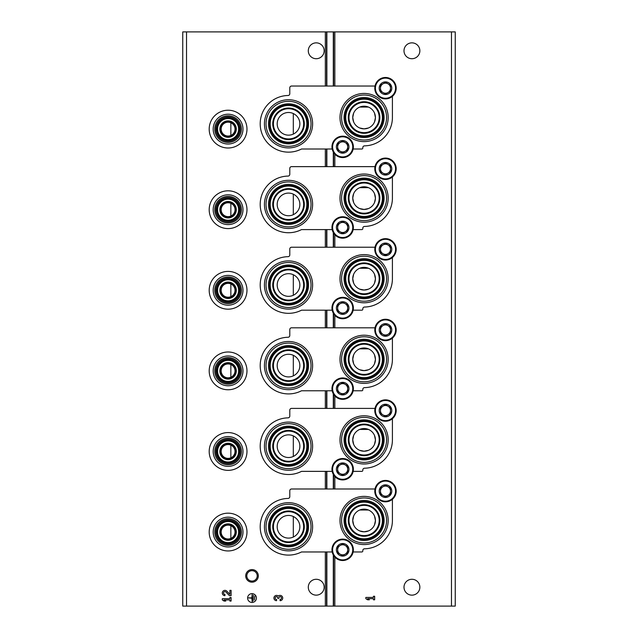 <?xml version="1.0" encoding="UTF-8"?>
<svg xmlns="http://www.w3.org/2000/svg" width="638" height="638" viewBox="0 0 638 638"><rect width="100%" height="100%" fill="white"/><g stroke="black" fill="none" stroke-linecap="round" stroke-linejoin="round"><path stroke-width="0.96" d="M230.852 122.767L230.852 135.455A6.922 6.922 0 0 0 227.136 122.249A6.922 6.922 0 0 0 221.418 130.989A6.922 6.922 0 0 0 230.852 135.455M230.852 203.355L230.852 216.051A6.922 6.922 0 0 0 227.136 202.836A6.922 6.922 0 0 0 221.418 211.577A6.922 6.922 0 0 0 230.852 216.051M230.852 283.942L230.852 296.638A6.922 6.922 0 0 0 227.136 283.431A6.922 6.922 0 0 0 221.418 292.164A6.922 6.922 0 0 0 230.852 296.638M230.852 364.529L230.852 377.225A6.922 6.922 0 0 0 227.136 364.019A6.922 6.922 0 0 0 221.418 372.759A6.922 6.922 0 0 0 230.852 377.225M230.852 445.125L230.852 457.813A6.922 6.922 0 0 0 227.136 444.606A6.922 6.922 0 0 0 221.418 453.347A6.922 6.922 0 0 0 230.852 457.813M230.852 525.712L230.852 538.408A6.922 6.922 0 0 0 227.136 525.202A6.922 6.922 0 0 0 221.418 533.934A6.922 6.922 0 0 0 230.852 538.408M359.704 450.34L364.083 451.218L368.445 450.34M374.538 444.255L375.407 440.164M375.415 439.885A11.332 11.332 0 0 0 364.083 428.553A11.332 11.332 0 0 0 352.75 439.885A11.332 11.332 0 0 0 364.083 451.218A11.332 11.332 0 0 0 375.415 439.885L374.546 435.531M368.453 429.43L359.728 429.422M353.619 435.515L352.75 439.821M352.75 439.869L353.611 444.231M359.704 369.753L364.083 370.63L368.445 369.753M374.538 363.66L375.407 359.569M375.415 359.298A11.332 11.332 0 0 0 364.083 347.965A11.332 11.332 0 0 0 352.75 359.298A11.332 11.332 0 0 0 364.083 370.63A11.332 11.332 0 0 0 375.415 359.298L374.546 354.943M368.453 348.842L359.728 348.826M353.619 354.927L352.75 359.226M352.75 359.282L353.611 363.644M359.704 289.158L364.083 290.035L368.445 289.166M374.538 283.073L375.407 278.981M375.415 278.718L374.546 274.348M368.453 268.247L359.728 268.239M353.619 274.332L352.75 278.639M352.75 278.694L353.611 283.057M359.704 208.57L364.083 209.447L368.445 208.57M374.538 202.485L375.407 198.394M375.415 198.131L374.546 193.761M368.453 187.66L359.728 187.652M353.619 193.745L352.75 198.051M352.75 198.107L353.611 202.469M359.704 127.983L364.083 128.86L368.445 127.983M374.538 121.898L375.407 117.799M375.415 117.544L374.546 113.173M368.453 107.072L359.728 107.064M353.619 113.157L352.75 117.464M352.75 117.512L353.611 121.874M359.704 530.928L364.083 531.805L368.445 530.928M374.538 524.843L375.407 520.752M375.415 520.472A11.332 11.332 0 0 0 364.083 509.14A11.332 11.332 0 0 0 352.75 520.472A11.332 11.332 0 0 0 364.083 531.805A11.332 11.332 0 0 0 375.415 520.472L374.546 516.118M368.453 510.017L359.728 510.009M353.619 516.102L352.75 520.409M352.75 520.464L353.611 524.827M293.313 113.548L293.313 134.092A11.332 11.332 0 0 0 286.885 112.607A11.332 11.332 0 0 0 277.666 127.066A11.332 11.332 0 0 0 293.313 134.092M293.313 194.135L293.313 214.687A11.332 11.332 0 0 0 286.885 193.202A11.332 11.332 0 0 0 277.666 207.661A11.332 11.332 0 0 0 293.313 214.687M293.313 274.731L293.313 295.274A11.332 11.332 0 0 0 286.885 273.79A11.332 11.332 0 0 0 277.666 288.248A11.332 11.332 0 0 0 293.313 295.274M293.313 355.318L293.313 375.862A11.332 11.332 0 0 0 286.885 354.377A11.332 11.332 0 0 0 277.666 368.836A11.332 11.332 0 0 0 293.313 375.862M293.313 435.906L293.313 456.457A11.332 11.332 0 0 0 286.885 434.964A11.332 11.332 0 0 0 277.666 449.431A11.332 11.332 0 0 0 293.313 456.457M293.313 516.493L293.313 537.044A11.332 11.332 0 0 0 286.885 515.56A11.332 11.332 0 0 0 277.666 530.019A11.332 11.332 0 0 0 293.313 537.044M186.527 606.1L182.755 606.1L182.755 31.9L186.527 31.9L186.527 606.1L455.245 606.1L455.245 31.9L333.307 31.9L333.307 86.042M375.415 278.702A11.332 11.332 0 0 0 364.083 267.37A11.332 11.332 0 0 0 352.75 278.702A11.332 11.332 0 0 0 364.083 290.035A11.332 11.332 0 0 0 375.415 278.702M375.415 198.115A11.332 11.332 0 0 0 364.083 186.782A11.332 11.332 0 0 0 352.75 198.115A11.332 11.332 0 0 0 364.083 209.447A11.332 11.332 0 0 0 375.415 198.115M375.415 117.528A11.332 11.332 0 0 0 364.083 106.195A11.332 11.332 0 0 0 352.75 117.528A11.332 11.332 0 0 0 364.083 128.86A11.332 11.332 0 0 0 375.415 117.528M419.86 587.215A7.935 7.935 0 0 0 407.961 580.341A7.935 7.935 0 0 0 407.961 594.082A7.935 7.935 0 0 0 419.86 587.215M419.86 50.785A7.935 7.935 0 0 0 407.961 43.918A7.935 7.935 0 0 0 407.961 57.659A7.935 7.935 0 0 0 419.86 50.785M365.845 597.423L365.845 598.659L367.608 599.808L369.37 599.808L367.608 598.659L373.421 598.659L373.421 599.808L374.658 599.808L374.658 596.275L373.421 596.275L373.421 597.423L365.845 597.423M333.307 152.043L333.307 166.638M333.307 232.631L333.307 247.225M333.307 313.218L333.307 327.812M333.307 393.813L333.307 408.408M333.307 474.401L333.307 488.995M333.307 554.988L333.307 606.1M333.307 31.9L326.855 31.9L326.855 86.042M326.855 149.005L326.855 166.638M326.855 229.592L326.855 247.225M326.855 310.188L326.855 327.812M326.855 390.775L326.855 408.408M326.855 471.362L326.855 488.995M326.855 551.958L326.855 606.1M326.855 31.9L186.527 31.9M252.01 569.582A6.292 6.292 0 0 1 257.465 579.025A6.292 6.292 0 0 1 246.555 579.025A6.292 6.292 0 0 1 252.01 569.582M324.16 50.785A7.935 7.935 0 0 0 312.261 43.918A7.935 7.935 0 0 0 312.261 57.659A7.935 7.935 0 0 0 324.16 50.785M324.16 587.215A7.935 7.935 0 0 0 312.261 580.341A7.935 7.935 0 0 0 312.261 594.082A7.935 7.935 0 0 0 324.16 587.215M256.42 598.037A4.41 4.41 0 0 0 249.809 594.225A4.41 4.41 0 0 0 249.809 601.857A4.41 4.41 0 0 0 256.42 598.037M280.09 600.685A2.648 2.648 0 0 0 282.562 597.096A2.648 2.648 0 0 0 278.327 596.067A2.648 2.648 0 0 0 274.093 597.096A2.648 2.648 0 0 0 276.565 600.685L276.565 599.449A1.412 1.412 0 0 1 275.863 596.817A1.236 1.236 0 0 1 277.713 597.886L277.713 598.308L278.942 598.308L278.942 597.886A1.236 1.236 0 0 1 280.792 596.817A1.412 1.412 0 0 1 280.09 599.449L280.09 600.685M229.871 594.353L226.849 591.179A2.648 2.648 0 0 0 222.502 591.96A2.648 2.648 0 0 0 224.935 595.645L224.935 594.417A1.412 1.412 0 0 1 223.643 592.447A1.412 1.412 0 0 1 225.956 592.032L229.401 595.645L231.108 595.645L231.108 590.357L229.871 590.357L229.871 594.353M222.295 598.683L222.295 599.919L224.058 601.06L225.82 601.06L224.058 599.919L229.871 599.919L229.871 601.06L231.108 601.06L231.108 597.535L229.871 597.535L229.871 598.683L222.295 598.683M254.833 596.099L254.474 599.983L254.833 596.099M253.422 595.222L253.071 600.86L253.422 595.222M248.485 597.862L251.835 598.221L252.185 601.57L252.185 594.512L251.835 597.862L248.485 597.862M252.01 570.675A5.208 5.208 0 0 1 256.516 578.483A5.208 5.208 0 0 1 247.504 578.483A5.208 5.208 0 0 1 252.01 570.675M332.183 551.958L301.503 551.958A28.335 28.335 0 0 1 261.054 533.679A28.335 28.335 0 0 1 288.049 498.438A1.762 1.762 0 0 0 289.788 496.675L289.788 490.758A1.762 1.762 0 0 1 291.55 488.995L375 488.995M353.157 551.958L361.81 551.958A1.005 1.005 0 0 0 362.815 550.809A1.762 1.762 0 0 1 364.529 548.8A28.335 28.335 0 0 0 392.41 520.472L392.41 499.291M288.528 550.865A24.092 24.092 0 0 0 312.62 526.773A24.092 24.092 0 0 0 288.528 502.68A24.092 24.092 0 0 0 264.435 526.773A24.092 24.092 0 0 0 288.528 550.865M364.083 544.565A24.092 24.092 0 0 0 388.175 520.472A24.092 24.092 0 0 0 364.083 496.38A24.092 24.092 0 0 0 339.99 520.472A24.092 24.092 0 0 0 364.083 544.565M364.083 505.36A15.113 15.113 0 0 1 377.17 528.033A15.113 15.113 0 0 1 350.996 528.033A15.113 15.113 0 0 1 364.083 505.36M364.083 497.975A22.497 22.497 0 0 1 383.566 531.725A22.497 22.497 0 0 1 344.592 531.725A22.497 22.497 0 0 1 364.083 497.975M364.083 500.455A20.025 20.025 0 0 1 381.42 530.481A20.025 20.025 0 0 1 346.737 530.481A20.025 20.025 0 0 1 364.083 500.455M364.083 501.46A19.012 19.012 0 0 1 380.543 529.979A19.012 19.012 0 0 1 347.614 529.979A19.012 19.012 0 0 1 364.083 501.46M364.083 502.138A18.343 18.343 0 0 1 379.961 529.644A18.343 18.343 0 0 1 348.196 529.644A18.343 18.343 0 0 1 364.083 502.138M364.083 504.69A15.783 15.783 0 0 1 377.752 528.368A15.783 15.783 0 0 1 350.406 528.368A15.783 15.783 0 0 1 364.083 504.69M288.528 511.66A15.113 15.113 0 0 1 301.614 534.325A15.113 15.113 0 0 1 275.441 534.325A15.113 15.113 0 0 1 288.528 511.66M288.528 504.267A22.497 22.497 0 0 1 308.01 538.017A22.497 22.497 0 0 1 269.045 538.017A22.497 22.497 0 0 1 288.528 504.267M288.528 506.747A20.025 20.025 0 0 1 305.865 536.781A20.025 20.025 0 0 1 271.19 536.781A20.025 20.025 0 0 1 288.528 506.747M288.528 507.752A19.012 19.012 0 0 1 304.996 536.279A19.012 19.012 0 0 1 272.059 536.279A19.012 19.012 0 0 1 288.528 507.752M288.528 508.43A18.343 18.343 0 0 1 304.406 535.936A18.343 18.343 0 0 1 272.641 535.936A18.343 18.343 0 0 1 288.528 508.43M288.528 510.982A15.783 15.783 0 0 1 302.197 534.66A15.783 15.783 0 0 1 274.858 534.66A15.783 15.783 0 0 1 288.528 510.982M332.183 471.362L301.503 471.362A28.335 28.335 0 0 1 261.054 453.092A28.335 28.335 0 0 1 288.049 417.85A1.762 1.762 0 0 0 289.788 416.088L289.788 410.17A1.762 1.762 0 0 1 291.55 408.408L375 408.408M353.157 471.362L361.81 471.362A1.005 1.005 0 0 0 362.815 470.222A1.762 1.762 0 0 1 364.529 468.212A28.335 28.335 0 0 0 392.41 439.885L392.41 418.703M288.528 470.27A24.092 24.092 0 0 0 312.62 446.177A24.092 24.092 0 0 0 288.528 422.085A24.092 24.092 0 0 0 264.435 446.177A24.092 24.092 0 0 0 288.528 470.27M364.083 463.978A24.092 24.092 0 0 0 388.175 439.885A24.092 24.092 0 0 0 364.083 415.793A24.092 24.092 0 0 0 339.99 439.885A24.092 24.092 0 0 0 364.083 463.978M364.083 424.772A15.113 15.113 0 0 1 377.17 447.437A15.113 15.113 0 0 1 350.996 447.437A15.113 15.113 0 0 1 364.083 424.772M364.083 417.388A22.497 22.497 0 0 1 383.566 451.13A22.497 22.497 0 0 1 344.592 451.13A22.497 22.497 0 0 1 364.083 417.388M364.083 419.86A20.025 20.025 0 0 1 381.42 449.894A20.025 20.025 0 0 1 346.737 449.894A20.025 20.025 0 0 1 364.083 419.86M364.083 420.873A19.012 19.012 0 0 1 380.543 449.391A19.012 19.012 0 0 1 347.614 449.391A19.012 19.012 0 0 1 364.083 420.873M364.083 421.543A18.343 18.343 0 0 1 379.961 449.056A18.343 18.343 0 0 1 348.196 449.056A18.343 18.343 0 0 1 364.083 421.543M364.083 424.103A15.783 15.783 0 0 1 377.752 447.78A15.783 15.783 0 0 1 350.406 447.78A15.783 15.783 0 0 1 364.083 424.103M288.528 431.073A15.113 15.113 0 0 1 301.614 453.738A15.113 15.113 0 0 1 275.441 453.738A15.113 15.113 0 0 1 288.528 431.073M288.528 423.68A22.497 22.497 0 0 1 308.01 457.43A22.497 22.497 0 0 1 269.045 457.43A22.497 22.497 0 0 1 288.528 423.68M288.528 426.16A20.025 20.025 0 0 1 305.865 456.194A20.025 20.025 0 0 1 271.19 456.194A20.025 20.025 0 0 1 288.528 426.16M288.528 427.165A19.012 19.012 0 0 1 304.996 455.684A19.012 19.012 0 0 1 272.059 455.684A19.012 19.012 0 0 1 288.528 427.165M288.528 427.843A18.343 18.343 0 0 1 304.406 455.349A18.343 18.343 0 0 1 272.641 455.349A18.343 18.343 0 0 1 288.528 427.843M288.528 430.395A15.783 15.783 0 0 1 302.197 454.073A15.783 15.783 0 0 1 274.858 454.073A15.783 15.783 0 0 1 288.528 430.395M332.183 390.775L301.503 390.775A28.335 28.335 0 0 1 261.054 372.496A28.335 28.335 0 0 1 288.049 337.263A1.762 1.762 0 0 0 289.788 335.5L289.788 329.575A1.762 1.762 0 0 1 291.55 327.812L375 327.812M353.157 390.775L361.81 390.775A1.005 1.005 0 0 0 362.815 389.627A1.762 1.762 0 0 1 364.529 387.625A28.335 28.335 0 0 0 392.41 359.298L392.41 338.116M288.528 389.682A24.092 24.092 0 0 0 312.62 365.59A24.092 24.092 0 0 0 288.528 341.497A24.092 24.092 0 0 0 264.435 365.59A24.092 24.092 0 0 0 288.528 389.682M364.083 383.39A24.092 24.092 0 0 0 388.175 359.298A24.092 24.092 0 0 0 364.083 335.205A24.092 24.092 0 0 0 339.99 359.298A24.092 24.092 0 0 0 364.083 383.39M364.083 344.185A15.113 15.113 0 0 1 377.17 366.85A15.113 15.113 0 0 1 350.996 366.85A15.113 15.113 0 0 1 364.083 344.185M364.083 336.792A22.497 22.497 0 0 1 383.566 370.542A22.497 22.497 0 0 1 344.592 370.542A22.497 22.497 0 0 1 364.083 336.792M364.083 339.272A20.025 20.025 0 0 1 381.42 369.306A20.025 20.025 0 0 1 346.737 369.306A20.025 20.025 0 0 1 364.083 339.272M364.083 340.277A19.012 19.012 0 0 1 380.543 368.804A19.012 19.012 0 0 1 347.614 368.804A19.012 19.012 0 0 1 364.083 340.277M364.083 340.955A18.343 18.343 0 0 1 379.961 368.461A18.343 18.343 0 0 1 348.196 368.461A18.343 18.343 0 0 1 364.083 340.955M364.083 343.507A15.783 15.783 0 0 1 377.752 367.185A15.783 15.783 0 0 1 350.406 367.185A15.783 15.783 0 0 1 364.083 343.507M288.528 350.477A15.113 15.113 0 0 1 301.614 373.142A15.113 15.113 0 0 1 275.441 373.142A15.113 15.113 0 0 1 288.528 350.477M288.528 343.092A22.497 22.497 0 0 1 308.01 376.843A22.497 22.497 0 0 1 269.045 376.843A22.497 22.497 0 0 1 288.528 343.092M288.528 345.573A20.025 20.025 0 0 1 305.865 375.599A20.025 20.025 0 0 1 271.19 375.599A20.025 20.025 0 0 1 288.528 345.573M288.528 346.578A19.012 19.012 0 0 1 304.996 375.096A19.012 19.012 0 0 1 272.059 375.096A19.012 19.012 0 0 1 288.528 346.578M288.528 347.255A18.343 18.343 0 0 1 304.406 374.761A18.343 18.343 0 0 1 272.641 374.761A18.343 18.343 0 0 1 288.528 347.255M288.528 349.807A15.783 15.783 0 0 1 302.197 373.485A15.783 15.783 0 0 1 274.858 373.485A15.783 15.783 0 0 1 288.528 349.807M332.183 310.188L301.503 310.188A28.335 28.335 0 0 1 261.054 291.909A28.335 28.335 0 0 1 288.049 256.675A1.762 1.762 0 0 0 289.788 254.913L289.788 248.987A1.762 1.762 0 0 1 291.55 247.225L375 247.225M353.157 310.188L361.81 310.188A1.005 1.005 0 0 0 362.815 309.039A1.762 1.762 0 0 1 364.529 307.038A28.335 28.335 0 0 0 392.41 278.702L392.41 257.529M288.528 309.095A24.092 24.092 0 0 0 312.62 285.003A24.092 24.092 0 0 0 288.528 260.91A24.092 24.092 0 0 0 264.435 285.003A24.092 24.092 0 0 0 288.528 309.095M364.083 302.795A24.092 24.092 0 0 0 388.175 278.702A24.092 24.092 0 0 0 364.083 254.61A24.092 24.092 0 0 0 339.99 278.702A24.092 24.092 0 0 0 364.083 302.795M364.083 263.598A15.113 15.113 0 0 1 377.17 286.263A15.113 15.113 0 0 1 350.996 286.263A15.113 15.113 0 0 1 364.083 263.598M364.083 256.205A22.497 22.497 0 0 1 383.566 289.955A22.497 22.497 0 0 1 344.592 289.955A22.497 22.497 0 0 1 364.083 256.205M364.083 258.685A20.025 20.025 0 0 1 381.42 288.719A20.025 20.025 0 0 1 346.737 288.719A20.025 20.025 0 0 1 364.083 258.685M364.083 259.69A19.012 19.012 0 0 1 380.543 288.209A19.012 19.012 0 0 1 347.614 288.209A19.012 19.012 0 0 1 364.083 259.69M364.083 260.368A18.343 18.343 0 0 1 379.961 287.874A18.343 18.343 0 0 1 348.196 287.874A18.343 18.343 0 0 1 364.083 260.368M364.083 262.92A15.783 15.783 0 0 1 377.752 286.598A15.783 15.783 0 0 1 350.406 286.598A15.783 15.783 0 0 1 364.083 262.92M288.528 269.89A15.113 15.113 0 0 1 301.614 292.555A15.113 15.113 0 0 1 275.441 292.555A15.113 15.113 0 0 1 288.528 269.89M288.528 262.505A22.497 22.497 0 0 1 308.01 296.247A22.497 22.497 0 0 1 269.045 296.247A22.497 22.497 0 0 1 288.528 262.505M288.528 264.977A20.025 20.025 0 0 1 305.865 295.011A20.025 20.025 0 0 1 271.19 295.011A20.025 20.025 0 0 1 288.528 264.977M288.528 265.99A19.012 19.012 0 0 1 304.996 294.509A19.012 19.012 0 0 1 272.059 294.509A19.012 19.012 0 0 1 288.528 265.99M288.528 266.66A18.343 18.343 0 0 1 304.406 294.174A18.343 18.343 0 0 1 272.641 294.174A18.343 18.343 0 0 1 288.528 266.66M288.528 269.212A15.783 15.783 0 0 1 302.197 292.898A15.783 15.783 0 0 1 274.858 292.898A15.783 15.783 0 0 1 288.528 269.212M332.183 229.592L301.503 229.592A28.335 28.335 0 0 1 261.054 211.322A28.335 28.335 0 0 1 288.049 176.08A1.762 1.762 0 0 0 289.788 174.318L289.788 168.4A1.762 1.762 0 0 1 291.55 166.638L375 166.638M353.157 229.592L361.81 229.592A1.005 1.005 0 0 0 362.815 228.452A1.762 1.762 0 0 1 364.529 226.442A28.335 28.335 0 0 0 392.41 198.115L392.41 176.933M288.528 228.5A24.092 24.092 0 0 0 312.62 204.415A24.092 24.092 0 0 0 288.528 180.323A24.092 24.092 0 0 0 264.435 204.415A24.092 24.092 0 0 0 288.528 228.5M364.083 222.207A24.092 24.092 0 0 0 388.175 198.115A24.092 24.092 0 0 0 364.083 174.022A24.092 24.092 0 0 0 339.99 198.115A24.092 24.092 0 0 0 364.083 222.207M364.083 183.002A15.113 15.113 0 0 1 377.17 205.667A15.113 15.113 0 0 1 350.996 205.667A15.113 15.113 0 0 1 364.083 183.002M364.083 175.617A22.497 22.497 0 0 1 383.566 209.368A22.497 22.497 0 0 1 344.592 209.368A22.497 22.497 0 0 1 364.083 175.617M364.083 178.098A20.025 20.025 0 0 1 381.42 208.124A20.025 20.025 0 0 1 346.737 208.124A20.025 20.025 0 0 1 364.083 178.098M364.083 179.103A19.012 19.012 0 0 1 380.543 207.621A19.012 19.012 0 0 1 347.614 207.621A19.012 19.012 0 0 1 364.083 179.103M364.083 179.78A18.343 18.343 0 0 1 379.961 207.286A18.343 18.343 0 0 1 348.196 207.286A18.343 18.343 0 0 1 364.083 179.78M364.083 182.332A15.783 15.783 0 0 1 377.752 206.01A15.783 15.783 0 0 1 350.406 206.01A15.783 15.783 0 0 1 364.083 182.332M288.528 189.303A15.113 15.113 0 0 1 301.614 211.968A15.113 15.113 0 0 1 275.441 211.968A15.113 15.113 0 0 1 288.528 189.303M288.528 181.91A22.497 22.497 0 0 1 308.01 215.66A22.497 22.497 0 0 1 269.045 215.66A22.497 22.497 0 0 1 288.528 181.91M288.528 184.39A20.025 20.025 0 0 1 305.865 214.424A20.025 20.025 0 0 1 271.19 214.424A20.025 20.025 0 0 1 288.528 184.39M288.528 185.395A19.012 19.012 0 0 1 304.996 213.921A19.012 19.012 0 0 1 272.059 213.921A19.012 19.012 0 0 1 288.528 185.395M288.528 186.073A18.343 18.343 0 0 1 304.406 213.578A18.343 18.343 0 0 1 272.641 213.578A18.343 18.343 0 0 1 288.528 186.073M288.528 188.625A15.783 15.783 0 0 1 302.197 212.302A15.783 15.783 0 0 1 274.858 212.302A15.783 15.783 0 0 1 288.528 188.625M332.183 149.005L301.503 149.005A28.335 28.335 0 0 1 261.054 130.734A28.335 28.335 0 0 1 288.049 95.493A1.762 1.762 0 0 0 289.788 93.73L289.788 87.813A1.762 1.762 0 0 1 291.55 86.042L375 86.042M353.157 149.005L361.81 149.005A1.005 1.005 0 0 0 362.815 147.857A1.762 1.762 0 0 1 364.529 145.855A28.335 28.335 0 0 0 392.41 117.528L392.41 96.346M288.528 147.912A24.092 24.092 0 0 0 312.62 123.82A24.092 24.092 0 0 0 288.528 99.727A24.092 24.092 0 0 0 264.435 123.82A24.092 24.092 0 0 0 288.528 147.912M364.083 141.62A24.092 24.092 0 0 0 388.175 117.528A24.092 24.092 0 0 0 364.083 93.435A24.092 24.092 0 0 0 339.99 117.528A24.092 24.092 0 0 0 364.083 141.62M364.083 102.415A15.113 15.113 0 0 1 377.17 125.08A15.113 15.113 0 0 1 350.996 125.08A15.113 15.113 0 0 1 364.083 102.415M364.083 95.03A22.497 22.497 0 0 1 383.566 128.772A22.497 22.497 0 0 1 344.592 128.772A22.497 22.497 0 0 1 364.083 95.03M364.083 97.502A20.025 20.025 0 0 1 381.42 127.536A20.025 20.025 0 0 1 346.737 127.536A20.025 20.025 0 0 1 364.083 97.502M364.083 98.515A19.012 19.012 0 0 1 380.543 127.034A19.012 19.012 0 0 1 347.614 127.034A19.012 19.012 0 0 1 364.083 98.515M364.083 99.185A18.343 18.343 0 0 1 379.961 126.699A18.343 18.343 0 0 1 348.196 126.699A18.343 18.343 0 0 1 364.083 99.185M364.083 101.737A15.783 15.783 0 0 1 377.752 125.423A15.783 15.783 0 0 1 350.406 125.423A15.783 15.783 0 0 1 364.083 101.737M288.528 108.715A15.113 15.113 0 0 1 301.614 131.38A15.113 15.113 0 0 1 275.441 131.38A15.113 15.113 0 0 1 288.528 108.715M288.528 101.322A22.497 22.497 0 0 1 308.01 135.073A22.497 22.497 0 0 1 269.045 135.073A22.497 22.497 0 0 1 288.528 101.322M288.528 103.803A20.025 20.025 0 0 1 305.865 133.836A20.025 20.025 0 0 1 271.19 133.836A20.025 20.025 0 0 1 288.528 103.803M288.528 104.807A19.012 19.012 0 0 1 304.996 133.326A19.012 19.012 0 0 1 272.059 133.326A19.012 19.012 0 0 1 288.528 104.807M288.528 105.485A18.343 18.343 0 0 1 304.406 132.991A18.343 18.343 0 0 1 272.641 132.991A18.343 18.343 0 0 1 288.528 105.485M288.528 108.037A15.783 15.783 0 0 1 302.197 131.715A15.783 15.783 0 0 1 274.858 131.715A15.783 15.783 0 0 1 288.528 108.037M342.67 543.52A6.292 6.292 0 0 1 348.125 552.963A6.292 6.292 0 0 1 337.223 552.963A6.292 6.292 0 0 1 342.67 543.52M342.67 543.999L337.638 546.902L337.638 552.723L342.67 555.626L347.71 552.723L347.71 546.902L342.67 543.999L337.638 546.902L337.638 552.723L342.67 555.626L347.71 552.723L347.71 549.812A5.04 5.04 0 0 1 340.158 554.175A5.04 5.04 0 0 1 340.158 545.45A5.04 5.04 0 0 1 345.19 545.45L342.67 543.999M342.67 539.11A10.702 10.702 0 0 1 351.945 555.164A10.702 10.702 0 0 1 333.403 555.164A10.702 10.702 0 0 1 342.67 539.11M345.19 545.45A5.04 5.04 0 0 1 347.71 549.812L347.71 546.902L345.19 545.45M342.67 462.925A6.292 6.292 0 0 1 348.125 472.375A6.292 6.292 0 0 1 337.223 472.375A6.292 6.292 0 0 1 342.67 462.925M342.67 463.411L337.638 466.314L337.638 472.128L342.67 475.039L347.71 472.128L347.71 466.314L342.67 463.411L337.638 466.314L337.638 472.128L342.67 475.039L347.71 472.128L347.71 469.225A5.04 5.04 0 0 1 340.158 473.587A5.04 5.04 0 0 1 340.158 464.863A5.04 5.04 0 0 1 345.19 464.863L342.67 463.411M342.67 458.523A10.702 10.702 0 0 1 351.945 474.576A10.702 10.702 0 0 1 333.403 474.576A10.702 10.702 0 0 1 342.67 458.523M345.19 464.863A5.04 5.04 0 0 1 347.71 469.225L347.71 466.314L345.19 464.863M342.67 382.337A6.292 6.292 0 0 1 348.125 391.78A6.292 6.292 0 0 1 337.223 391.78A6.292 6.292 0 0 1 342.67 382.337M342.67 382.816L337.638 385.727L337.638 391.541L342.67 394.451L347.71 391.541L347.71 385.727L342.67 382.816L337.638 385.727L337.638 391.541L342.67 394.451L347.71 391.541L347.71 388.638A5.04 5.04 0 0 1 340.158 393A5.04 5.04 0 0 1 340.158 384.275A5.04 5.04 0 0 1 345.19 384.275L342.67 382.816M342.67 377.927A10.702 10.702 0 0 1 351.945 393.989A10.702 10.702 0 0 1 333.403 393.989A10.702 10.702 0 0 1 342.67 377.927M345.19 384.275A5.04 5.04 0 0 1 347.71 388.638L347.71 385.727L345.19 384.275M342.67 301.75A6.292 6.292 0 0 1 348.125 311.192A6.292 6.292 0 0 1 337.223 311.192A6.292 6.292 0 0 1 342.67 301.75M342.67 302.229L337.638 305.139L337.638 310.953L342.67 313.864L347.71 310.953L347.71 305.139L342.67 302.229L337.638 305.139L337.638 310.953L342.67 313.864L347.71 310.953L347.71 308.042A5.04 5.04 0 0 1 340.158 312.405A5.04 5.04 0 0 1 340.158 303.68A5.04 5.04 0 0 1 345.19 303.68L342.67 302.229M342.67 297.34A10.702 10.702 0 0 1 351.945 313.394A10.702 10.702 0 0 1 333.403 313.394A10.702 10.702 0 0 1 342.67 297.34M345.19 303.68A5.04 5.04 0 0 1 347.71 308.042L347.71 305.139L345.19 303.68M342.67 221.163A6.292 6.292 0 0 1 348.125 230.605A6.292 6.292 0 0 1 337.223 230.605A6.292 6.292 0 0 1 342.67 221.163M342.67 221.641L337.638 224.544L337.638 230.366L342.67 233.269L347.71 230.366L347.71 224.544L342.67 221.641L337.638 224.544L337.638 230.366L342.67 233.269L347.71 230.366L347.71 227.455A5.04 5.04 0 0 1 340.158 231.817A5.04 5.04 0 0 1 340.158 223.093A5.04 5.04 0 0 1 345.19 223.093L342.67 221.641M342.67 216.753A10.702 10.702 0 0 1 351.945 232.806A10.702 10.702 0 0 1 333.403 232.806A10.702 10.702 0 0 1 342.67 216.753M345.19 223.093A5.04 5.04 0 0 1 347.71 227.455L347.71 224.544L345.19 223.093M342.67 140.567A6.292 6.292 0 0 1 348.125 150.018A6.292 6.292 0 0 1 337.223 150.018A6.292 6.292 0 0 1 342.67 140.567M342.67 141.054L337.638 143.957L337.638 149.77L342.67 152.681L347.71 149.77L347.71 143.957L342.67 141.054L337.638 143.957L337.638 149.77L342.67 152.681L347.71 149.77L347.71 146.868A5.04 5.04 0 0 1 340.158 151.23A5.04 5.04 0 0 1 340.158 142.505A5.04 5.04 0 0 1 345.19 142.505L342.67 141.054M342.67 136.165A10.702 10.702 0 0 1 351.945 152.219A10.702 10.702 0 0 1 333.403 152.219A10.702 10.702 0 0 1 342.67 136.165M345.19 142.505A5.04 5.04 0 0 1 347.71 146.868L347.71 143.957L345.19 142.505M385.488 484.84A6.292 6.292 0 0 1 390.942 494.283A6.292 6.292 0 0 1 380.033 494.283A6.292 6.292 0 0 1 385.488 484.84M385.488 485.319L380.447 488.23L380.447 494.043L385.488 496.946L390.52 494.043L390.52 488.23L385.488 485.319L380.447 488.23L380.447 494.043L385.488 496.946L390.52 494.043L390.52 491.132A5.04 5.04 0 0 1 382.967 495.495A5.04 5.04 0 0 1 382.967 486.77A5.04 5.04 0 0 1 388.008 486.77L385.488 485.319M385.488 480.43A10.702 10.702 0 0 1 394.755 496.484A10.702 10.702 0 0 1 376.221 496.484A10.702 10.702 0 0 1 385.488 480.43M388.008 486.77A5.04 5.04 0 0 1 390.52 491.132L390.52 488.23L388.008 486.77M385.488 404.245A6.292 6.292 0 0 1 390.942 413.695A6.292 6.292 0 0 1 380.033 413.695A6.292 6.292 0 0 1 385.488 404.245M385.488 404.731L380.447 407.634L380.447 413.456L385.488 416.359L390.52 413.456L390.52 407.634L385.488 404.731L380.447 407.634L380.447 413.456L385.488 416.359L390.52 413.456L390.52 410.545A5.04 5.04 0 0 1 382.967 414.907A5.04 5.04 0 0 1 382.967 406.183A5.04 5.04 0 0 1 388.008 406.183L385.488 404.731M385.488 399.843A10.702 10.702 0 0 1 394.755 415.896A10.702 10.702 0 0 1 376.221 415.896A10.702 10.702 0 0 1 385.488 399.843M388.008 406.183A5.04 5.04 0 0 1 390.52 410.545L390.52 407.634L388.008 406.183M385.488 323.657A6.292 6.292 0 0 1 390.942 333.1A6.292 6.292 0 0 1 380.033 333.1A6.292 6.292 0 0 1 385.488 323.657M385.488 324.136L380.447 327.047L380.447 332.861L385.488 335.771L390.52 332.861L390.52 327.047L385.488 324.136L380.447 327.047L380.447 332.861L385.488 335.771L390.52 332.861L390.52 329.958A5.04 5.04 0 0 1 382.967 334.32A5.04 5.04 0 0 1 382.967 325.595A5.04 5.04 0 0 1 388.008 325.595L385.488 324.136M385.488 319.255A10.702 10.702 0 0 1 394.755 335.309A10.702 10.702 0 0 1 376.221 335.309A10.702 10.702 0 0 1 385.488 319.255M388.008 325.595A5.04 5.04 0 0 1 390.52 329.958L390.52 327.047L388.008 325.595M385.488 243.07A6.292 6.292 0 0 1 390.942 252.512A6.292 6.292 0 0 1 380.033 252.512A6.292 6.292 0 0 1 385.488 243.07M385.488 243.549L380.447 246.459L380.447 252.273L385.488 255.184L390.52 252.273L390.52 246.459L385.488 243.549L380.447 246.459L380.447 252.273L385.488 255.184L390.52 252.273L390.52 249.362A5.04 5.04 0 0 1 382.967 253.725A5.04 5.04 0 0 1 382.967 245A5.04 5.04 0 0 1 388.008 245L385.488 243.549M385.488 238.66A10.702 10.702 0 0 1 394.755 254.714A10.702 10.702 0 0 1 376.221 254.714A10.702 10.702 0 0 1 385.488 238.66M388.008 245A5.04 5.04 0 0 1 390.52 249.362L390.52 246.459L388.008 245M385.488 162.483A6.292 6.292 0 0 1 390.942 171.925A6.292 6.292 0 0 1 380.033 171.925A6.292 6.292 0 0 1 385.488 162.483M385.488 162.961L380.447 165.872L380.447 171.686L385.488 174.589L390.52 171.686L390.52 165.872L385.488 162.961L380.447 165.872L380.447 171.686L385.488 174.589L390.52 171.686L390.52 168.775A5.04 5.04 0 0 1 382.967 173.137A5.04 5.04 0 0 1 382.967 164.413A5.04 5.04 0 0 1 388.008 164.413L385.488 162.961M385.488 158.072A10.702 10.702 0 0 1 394.755 174.126A10.702 10.702 0 0 1 376.221 174.126A10.702 10.702 0 0 1 385.488 158.072M388.008 164.413A5.04 5.04 0 0 1 390.52 168.775L390.52 165.872L388.008 164.413M385.488 81.887A6.292 6.292 0 0 1 390.942 91.338A6.292 6.292 0 0 1 380.033 91.338A6.292 6.292 0 0 1 385.488 81.887M385.488 82.374L380.447 85.277L380.447 91.098L385.488 94.001L390.52 91.098L390.52 85.277L385.488 82.374L380.447 85.277L380.447 91.098L385.488 94.001L390.52 91.098L390.52 88.188A5.04 5.04 0 0 1 382.967 92.55A5.04 5.04 0 0 1 382.967 83.825A5.04 5.04 0 0 1 388.008 83.825L385.488 82.374M385.488 77.485A10.702 10.702 0 0 1 394.755 93.539A10.702 10.702 0 0 1 376.221 93.539A10.702 10.702 0 0 1 385.488 77.485M388.008 83.825A5.04 5.04 0 0 1 390.52 88.188L390.52 85.277L388.008 83.825M228.085 524.5A7.552 7.552 0 0 1 234.624 535.832A7.552 7.552 0 0 1 221.546 535.832A7.552 7.552 0 0 1 228.085 524.5M228.085 513.167A18.885 18.885 0 0 1 244.442 541.502A18.885 18.885 0 0 1 211.728 541.502A18.885 18.885 0 0 1 228.085 513.167M228.085 517.163A14.897 14.897 0 0 1 240.989 539.509A14.897 14.897 0 0 1 215.181 539.509A14.897 14.897 0 0 1 228.085 517.163M228.085 518.75A13.31 13.31 0 0 1 239.609 538.711A13.31 13.31 0 0 1 216.561 538.711A13.31 13.31 0 0 1 228.085 518.75M228.085 519.842A12.218 12.218 0 0 1 238.66 538.169A12.218 12.218 0 0 1 217.51 538.169A12.218 12.218 0 0 1 228.085 519.842M228.085 520.855A11.205 11.205 0 0 1 237.791 537.659A11.205 11.205 0 0 1 218.379 537.659A11.205 11.205 0 0 1 228.085 520.855M228.085 521.525A10.535 10.535 0 0 1 237.208 537.324A10.535 10.535 0 0 1 218.962 537.324A10.535 10.535 0 0 1 228.085 521.525M228.085 523.83A8.23 8.23 0 0 1 235.215 536.175A8.23 8.23 0 0 1 220.955 536.175A8.23 8.23 0 0 1 228.085 523.83M228.085 443.912A7.552 7.552 0 0 1 234.624 455.245A7.552 7.552 0 0 1 221.546 455.245A7.552 7.552 0 0 1 228.085 443.912M228.085 432.58A18.885 18.885 0 0 1 244.442 460.915A18.885 18.885 0 0 1 211.728 460.915A18.885 18.885 0 0 1 228.085 432.58M228.085 436.567A14.897 14.897 0 0 1 240.989 458.921A14.897 14.897 0 0 1 215.181 458.921A14.897 14.897 0 0 1 228.085 436.567M228.085 438.162A13.31 13.31 0 0 1 239.609 458.124A13.31 13.31 0 0 1 216.561 458.124A13.31 13.31 0 0 1 228.085 438.162M228.085 439.255A12.218 12.218 0 0 1 238.66 457.574A12.218 12.218 0 0 1 217.51 457.574A12.218 12.218 0 0 1 228.085 439.255M228.085 440.26A11.205 11.205 0 0 1 237.791 457.071A11.205 11.205 0 0 1 218.379 457.071A11.205 11.205 0 0 1 228.085 440.26M228.085 440.938A10.535 10.535 0 0 1 237.208 456.736A10.535 10.535 0 0 1 218.962 456.736A10.535 10.535 0 0 1 228.085 440.938M228.085 443.243A8.23 8.23 0 0 1 235.215 455.588A8.23 8.23 0 0 1 220.955 455.588A8.23 8.23 0 0 1 228.085 443.243M228.085 363.325A7.552 7.552 0 0 1 234.624 374.658A7.552 7.552 0 0 1 221.546 374.658A7.552 7.552 0 0 1 228.085 363.325M228.085 351.993A18.885 18.885 0 0 1 244.442 380.32A18.885 18.885 0 0 1 211.728 380.32A18.885 18.885 0 0 1 228.085 351.993M228.085 355.98A14.897 14.897 0 0 1 240.989 378.326A14.897 14.897 0 0 1 215.181 378.326A14.897 14.897 0 0 1 228.085 355.98M228.085 357.575A13.31 13.31 0 0 1 239.609 377.536A13.31 13.31 0 0 1 216.561 377.536A13.31 13.31 0 0 1 228.085 357.575M228.085 358.668A12.218 12.218 0 0 1 238.66 376.986A12.218 12.218 0 0 1 217.51 376.986A12.218 12.218 0 0 1 228.085 358.668M228.085 359.673A11.205 11.205 0 0 1 237.791 376.484A11.205 11.205 0 0 1 218.379 376.484A11.205 11.205 0 0 1 228.085 359.673M228.085 360.35A10.535 10.535 0 0 1 237.208 376.149A10.535 10.535 0 0 1 218.962 376.149A10.535 10.535 0 0 1 228.085 360.35M228.085 362.647A8.23 8.23 0 0 1 235.215 374.992A8.23 8.23 0 0 1 220.955 374.992A8.23 8.23 0 0 1 228.085 362.647M228.085 282.738A7.552 7.552 0 0 1 234.624 294.07A7.552 7.552 0 0 1 221.546 294.07A7.552 7.552 0 0 1 228.085 282.738M228.085 271.405A18.885 18.885 0 0 1 244.442 299.732A18.885 18.885 0 0 1 211.728 299.732A18.885 18.885 0 0 1 228.085 271.405M228.085 275.393A14.897 14.897 0 0 1 240.989 297.739A14.897 14.897 0 0 1 215.181 297.739A14.897 14.897 0 0 1 228.085 275.393M228.085 276.98A13.31 13.31 0 0 1 239.609 296.941A13.31 13.31 0 0 1 216.561 296.941A13.31 13.31 0 0 1 228.085 276.98M228.085 278.072A12.218 12.218 0 0 1 238.66 296.399A12.218 12.218 0 0 1 217.51 296.399A12.218 12.218 0 0 1 228.085 278.072M228.085 279.085A11.205 11.205 0 0 1 237.791 295.896A11.205 11.205 0 0 1 218.379 295.896A11.205 11.205 0 0 1 228.085 279.085M228.085 279.755A10.535 10.535 0 0 1 237.208 295.553A10.535 10.535 0 0 1 218.962 295.553A10.535 10.535 0 0 1 228.085 279.755M228.085 282.06A8.23 8.23 0 0 1 235.215 294.405A8.23 8.23 0 0 1 220.955 294.405A8.23 8.23 0 0 1 228.085 282.06M228.085 202.142A7.552 7.552 0 0 1 234.624 213.475A7.552 7.552 0 0 1 221.546 213.475A7.552 7.552 0 0 1 228.085 202.142M228.085 190.81A18.885 18.885 0 0 1 244.442 219.145A18.885 18.885 0 0 1 211.728 219.145A18.885 18.885 0 0 1 228.085 190.81M228.085 194.797A14.897 14.897 0 0 1 240.989 217.151A14.897 14.897 0 0 1 215.181 217.151A14.897 14.897 0 0 1 228.085 194.797M228.085 196.392A13.31 13.31 0 0 1 239.609 216.354A13.31 13.31 0 0 1 216.561 216.354A13.31 13.31 0 0 1 228.085 196.392M228.085 197.485A12.218 12.218 0 0 1 238.66 215.811A12.218 12.218 0 0 1 217.51 215.811A12.218 12.218 0 0 1 228.085 197.485M228.085 198.49A11.205 11.205 0 0 1 237.791 215.301A11.205 11.205 0 0 1 218.379 215.301A11.205 11.205 0 0 1 228.085 198.49M228.085 199.168A10.535 10.535 0 0 1 237.208 214.966A10.535 10.535 0 0 1 218.962 214.966A10.535 10.535 0 0 1 228.085 199.168M228.085 201.472A8.23 8.23 0 0 1 235.215 213.818A8.23 8.23 0 0 1 220.955 213.818A8.23 8.23 0 0 1 228.085 201.472M228.085 121.555A7.552 7.552 0 0 1 234.624 132.887A7.552 7.552 0 0 1 221.546 132.887A7.552 7.552 0 0 1 228.085 121.555M228.085 110.222A18.885 18.885 0 0 1 244.442 138.558A18.885 18.885 0 0 1 211.728 138.558A18.885 18.885 0 0 1 228.085 110.222M228.085 114.21A14.897 14.897 0 0 1 240.989 136.564A14.897 14.897 0 0 1 215.181 136.564A14.897 14.897 0 0 1 228.085 114.21M228.085 115.805A13.31 13.31 0 0 1 239.609 135.766A13.31 13.31 0 0 1 216.561 135.766A13.31 13.31 0 0 1 228.085 115.805M228.085 116.898A12.218 12.218 0 0 1 238.66 135.216A12.218 12.218 0 0 1 217.51 135.216A12.218 12.218 0 0 1 228.085 116.898M228.085 117.902A11.205 11.205 0 0 1 237.791 134.714A11.205 11.205 0 0 1 218.379 134.714A11.205 11.205 0 0 1 228.085 117.902M228.085 118.58A10.535 10.535 0 0 1 237.208 134.379A10.535 10.535 0 0 1 218.962 134.379A10.535 10.535 0 0 1 228.085 118.58M228.085 120.877A8.23 8.23 0 0 1 235.215 133.222A8.23 8.23 0 0 1 220.955 133.222A8.23 8.23 0 0 1 228.085 120.877M451.473 31.9L451.473 606.1M334.838 31.9L334.838 86.042M334.838 154.157L334.838 166.638M334.838 234.752L334.838 247.225M334.838 315.339L334.838 327.812M334.838 395.927L334.838 408.408M334.838 476.514L334.838 488.995M334.838 557.11L334.838 606.1M333.586 31.9L333.586 86.042M333.586 152.522L333.586 166.638M333.586 233.109L333.586 247.225M333.586 313.697L333.586 327.812M333.586 394.292L333.586 408.408M333.586 474.879L333.586 488.995M333.586 555.467L333.586 606.1M326.576 31.9L326.576 86.042M326.576 149.005L326.576 166.638M326.576 229.592L326.576 247.225M326.576 310.188L326.576 327.812M326.576 390.775L326.576 408.408M326.576 471.362L326.576 488.995M326.576 551.958L326.576 606.1M325.324 31.9L325.324 86.042M325.324 149.005L325.324 166.638M325.324 229.592L325.324 247.225M325.324 310.188L325.324 327.812M325.324 390.775L325.324 408.408M325.324 471.362L325.324 488.995M325.324 551.958L325.324 606.1M342.67 539.74A10.072 10.072 0 0 1 351.394 554.853A10.072 10.072 0 0 1 333.945 554.853A10.072 10.072 0 0 1 342.67 539.74M342.67 459.153A10.072 10.072 0 0 1 351.394 474.257A10.072 10.072 0 0 1 333.945 474.257A10.072 10.072 0 0 1 342.67 459.153M342.67 378.557A10.072 10.072 0 0 1 351.394 393.67A10.072 10.072 0 0 1 333.945 393.67A10.072 10.072 0 0 1 342.67 378.557M342.67 297.97A10.072 10.072 0 0 1 351.394 313.083A10.072 10.072 0 0 1 333.945 313.083A10.072 10.072 0 0 1 342.67 297.97M342.67 217.383A10.072 10.072 0 0 1 351.394 232.495A10.072 10.072 0 0 1 333.945 232.495A10.072 10.072 0 0 1 342.67 217.383M342.67 136.795A10.072 10.072 0 0 1 351.394 151.9A10.072 10.072 0 0 1 333.945 151.9A10.072 10.072 0 0 1 342.67 136.795M385.488 481.06A10.072 10.072 0 0 1 394.212 496.173A10.072 10.072 0 0 1 376.763 496.173A10.072 10.072 0 0 1 385.488 481.06M385.488 400.473A10.072 10.072 0 0 1 394.212 415.585A10.072 10.072 0 0 1 376.763 415.585A10.072 10.072 0 0 1 385.488 400.473M385.488 319.885A10.072 10.072 0 0 1 394.212 334.99A10.072 10.072 0 0 1 376.763 334.99A10.072 10.072 0 0 1 385.488 319.885M385.488 239.29A10.072 10.072 0 0 1 394.212 254.403A10.072 10.072 0 0 1 376.763 254.403A10.072 10.072 0 0 1 385.488 239.29M385.488 158.702A10.072 10.072 0 0 1 394.212 173.815A10.072 10.072 0 0 1 376.763 173.815A10.072 10.072 0 0 1 385.488 158.702M385.488 78.115A10.072 10.072 0 0 1 394.212 93.22A10.072 10.072 0 0 1 376.763 93.22A10.072 10.072 0 0 1 385.488 78.115"/></g></svg>
